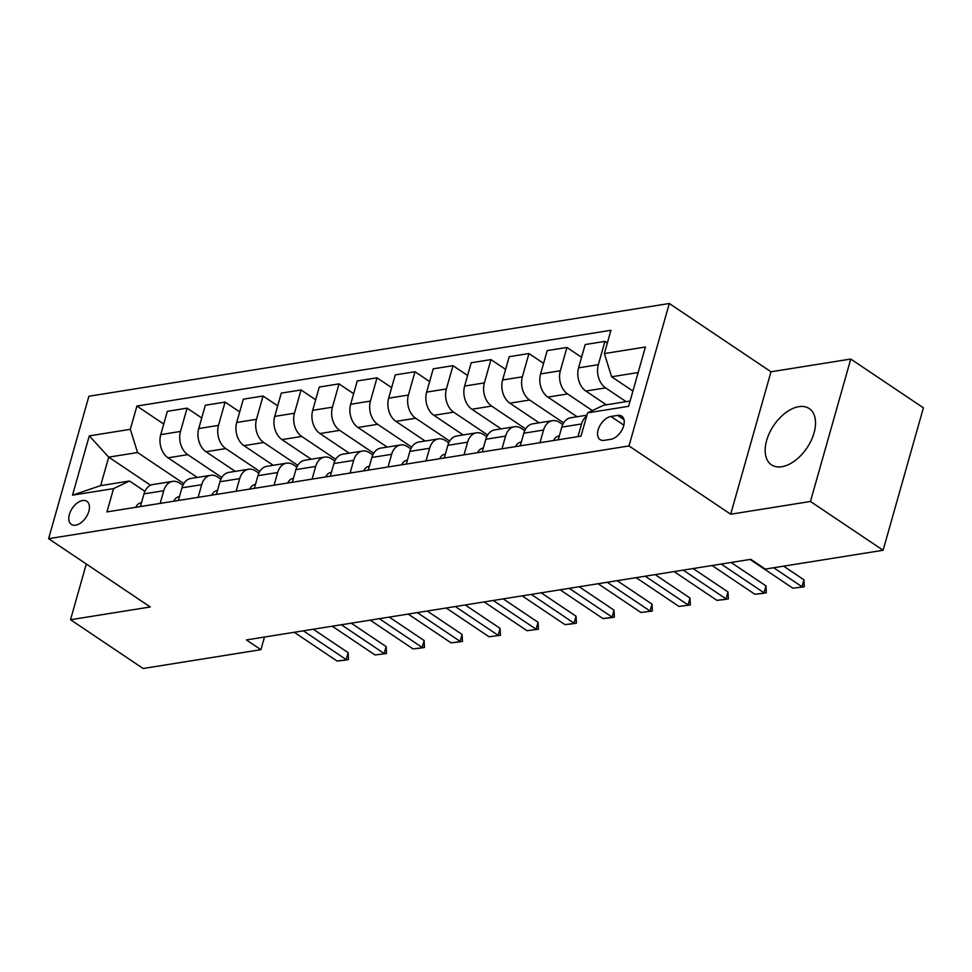 <?xml version="1.0" encoding="UTF-8"?>
<svg xmlns="http://www.w3.org/2000/svg" width="972" height="972" viewBox="0 0 972 972"><rect width="100%" height="100%" fill="white"/><g stroke="black" fill="none" stroke-linecap="round" stroke-linejoin="round"><path stroke-width="1.46" d="M781.853 466.718A33.874 20.06 -56.1 0 0 811.183 440.51A33.874 20.06 -56.1 0 0 809.226 408.568A33.874 20.06 -56.1 0 0 798.838 406.673A33.874 20.06 -56.1 0 0 769.508 432.88A33.874 20.06 -56.1 0 0 771.464 464.823A33.874 20.06 -56.1 0 0 781.853 466.718M75.634 525.172A13.9 8.226 -56.1 0 0 87.662 514.419A13.9 8.226 -56.1 0 0 86.873 501.321A13.9 8.226 -56.1 0 0 82.608 500.531A13.9 8.226 -56.1 0 0 70.567 511.284A13.9 8.226 -56.1 0 0 71.369 524.394A13.9 8.226 -56.1 0 0 75.634 525.172M669.307 303.495L88.902 396.248L48.6 538.682L628.993 445.941L669.307 303.495L770.99 371.79L730.689 514.224L810.454 501.479L850.767 359.045L770.99 371.79M850.767 359.045L923.4 407.827L883.098 550.261L810.454 501.479M883.098 550.261L765.341 569.082L750.821 559.325L246.39 639.928L260.921 649.685L264.493 637.037M617.621 415.409L610.926 416.478A13.462 7.97 -56.1 0 0 599.274 426.89A13.462 7.97 -56.1 0 0 600.052 439.587A13.462 7.97 -56.1 0 0 604.171 440.352L610.866 439.283A13.462 7.97 -56.1 0 0 622.517 428.859A13.462 7.97 -56.1 0 0 621.74 416.162A13.462 7.97 -56.1 0 0 617.621 415.409L624.012 419.697M638.167 372.531L611.619 376.772L604.353 353.577L610.951 330.286L136.906 406.041L163.746 424.047M604.353 353.577L645.384 347.016L628.605 406.308L587.586 412.857L603.563 405.263L630.099 401.023M150.563 485.247L108.718 457.144L100.651 485.623L129.519 481.019L113.542 488.612L106.956 511.904L580.989 436.149L587.586 412.857M113.542 488.612L72.523 495.161L89.29 435.881L130.321 429.32L136.906 406.041M86.289 564.003L70.531 619.723L143.163 668.505L260.921 649.685M70.531 619.723L150.296 606.978L48.6 538.682M730.689 514.224L628.993 445.941M129.519 481.019L144.901 491.346M160.149 503.399L163.733 490.738A17.375 12.259 -99.1 0 1 172.615 481.383A17.375 12.259 -99.1 0 1 179.711 483.145L182.894 485.283M198.13 497.336L201.714 484.663A17.375 12.259 -99.1 0 1 210.596 475.32A17.375 12.259 -99.1 0 1 217.692 477.07L220.875 479.208M236.111 491.261L239.695 478.601A17.375 12.259 -99.1 0 1 248.577 469.245A17.375 12.259 -99.1 0 1 255.672 471.007L258.856 473.133M274.104 485.186L277.676 472.526A17.375 12.259 -99.1 0 1 286.558 463.17A17.375 12.259 -99.1 0 1 293.666 464.932L296.837 467.07M312.085 479.123L315.669 466.451A17.375 12.259 -99.1 0 1 324.551 457.107A17.375 12.259 -99.1 0 1 331.646 458.857L334.83 460.995M350.066 473.048L353.65 460.388A17.375 12.259 -99.1 0 1 362.532 451.032A17.375 12.259 -99.1 0 1 369.627 452.794L372.811 454.932M388.047 466.985L391.631 454.313A17.375 12.259 -99.1 0 1 400.513 444.969A17.375 12.259 -99.1 0 1 407.608 446.719L410.792 448.857M426.04 460.91L429.624 448.25A17.375 12.259 -99.1 0 1 438.493 438.894A17.375 12.259 -99.1 0 1 445.601 440.656L448.785 442.795M464.021 454.847L467.605 442.175A17.375 12.259 -99.1 0 1 476.487 432.832A17.375 12.259 -99.1 0 1 483.582 434.581L486.765 436.72M502.002 448.772L505.586 436.112A17.375 12.259 -99.1 0 1 514.467 426.757A17.375 12.259 -99.1 0 1 521.563 428.518L524.746 430.645M539.982 442.697L543.567 430.037A17.375 12.259 -99.1 0 1 552.448 420.682A17.375 12.259 -99.1 0 1 559.544 422.443L562.727 424.582M632.918 391.072L611.619 376.772M626.114 401.667L605.592 387.889A17.375 12.259 -99.1 0 1 598.327 364.682L604.924 341.391L607.342 343.019M606.358 404.814L585.849 391.048A17.375 12.259 -99.1 0 1 578.583 367.841L585.168 344.55L604.924 341.391M592.373 410.585L567.612 393.952A17.375 12.259 -99.1 0 1 560.346 370.757L566.931 347.466L581.56 357.283M577.101 416.745L547.856 397.111A17.375 12.259 -99.1 0 1 540.59 373.904L547.187 350.613L566.931 347.466M563.639 422.869L529.631 400.027A17.375 12.259 -99.1 0 1 522.365 376.82L528.95 353.529L543.579 363.358M539.12 422.82L509.875 403.186A17.375 12.259 -99.1 0 1 502.609 379.979L509.207 356.688L528.95 353.529M525.658 428.944L491.638 406.089A17.375 12.259 -99.1 0 1 484.372 382.895L490.969 359.604L505.598 369.421M501.127 428.883L471.894 409.248A17.375 12.259 -99.1 0 1 464.628 386.054L471.213 362.763L490.969 359.604M487.677 435.006L453.657 412.164A17.375 12.259 -99.1 0 1 446.391 388.958L452.988 365.666L467.617 375.496M463.146 434.958L433.913 415.323A17.375 12.259 -99.1 0 1 426.647 392.117L433.233 368.825L452.988 365.666M449.696 441.081L415.676 418.239A17.375 12.259 -99.1 0 1 408.41 395.033L414.995 371.741L429.624 381.559M425.165 441.033L395.92 421.386A17.375 12.259 -99.1 0 1 388.654 398.192L395.252 374.9L414.995 371.741M411.703 447.144L377.695 424.302A17.375 12.259 -99.1 0 1 370.429 401.096L377.015 377.816L391.643 387.634M387.184 447.096L357.939 427.461A17.375 12.259 -99.1 0 1 350.673 404.255L357.259 380.963L377.015 377.816M373.722 453.219L339.702 430.377A17.375 12.259 -99.1 0 1 332.436 407.171L339.034 383.879L353.662 393.709M349.191 453.171L319.958 433.536A17.375 12.259 -99.1 0 1 312.692 410.33L319.278 387.038L339.034 383.879M335.741 459.282L301.721 436.44A17.375 12.259 -99.1 0 1 294.455 413.246L301.053 389.954L315.681 399.771M311.21 459.234L281.965 439.599A17.375 12.259 -99.1 0 1 274.712 416.393L281.297 393.101L301.053 389.954M297.76 465.357L263.74 442.515A17.375 12.259 -99.1 0 1 256.474 419.309L263.06 396.017L277.688 405.846M273.229 465.309L243.984 445.674A17.375 12.259 -99.1 0 1 236.718 422.468L243.316 399.176L263.06 396.017M259.767 471.432L225.759 448.578A17.375 12.259 -99.1 0 1 218.493 425.384L225.079 402.092L239.707 411.909M235.248 471.371L206.003 451.737A17.375 12.259 -99.1 0 1 198.738 428.543L205.323 405.251L225.079 402.092M221.786 477.495L187.766 454.653A17.375 12.259 -99.1 0 1 180.5 431.447L187.098 408.155L201.726 417.984M197.255 477.446L168.022 457.812A17.375 12.259 -99.1 0 1 160.757 434.606L167.342 411.314L187.098 408.155M183.805 483.57L137.587 452.527L108.718 457.144L89.29 435.881M577.976 436.635L581.56 423.962A17.375 12.259 -99.1 0 1 586.638 416.186M558.22 439.794L561.804 427.121A17.375 12.259 -99.1 0 1 570.686 417.778L586.93 415.178M520.239 445.856L523.823 433.196A17.375 12.259 -99.1 0 1 532.705 423.841L552.448 420.682M482.246 451.931L485.83 439.259A17.375 12.259 -99.1 0 1 494.712 429.916L514.467 426.757M444.265 457.994L447.849 445.334A17.375 12.259 -99.1 0 1 456.731 435.978L476.487 432.832M406.284 464.069L409.868 451.397A17.375 12.259 -99.1 0 1 418.75 442.053L438.493 438.894M368.303 470.132L371.887 457.472A17.375 12.259 -99.1 0 1 380.769 448.116L400.513 444.969M330.31 476.207L333.894 463.547A17.375 12.259 -99.1 0 1 342.776 454.191L362.532 451.032M292.329 482.282L295.913 469.61A17.375 12.259 -99.1 0 1 304.795 460.266L324.551 457.107M254.348 488.345L257.932 475.685A17.375 12.259 -99.1 0 1 266.814 466.329L286.558 463.17M216.367 494.42L219.951 481.748A17.375 12.259 -99.1 0 1 228.821 472.404L248.577 469.245M178.374 500.483L181.958 487.823A17.375 12.259 -99.1 0 1 190.84 478.467L210.596 475.32M130.321 429.32L137.587 452.527M140.393 506.558L143.978 493.885A17.375 12.259 -99.1 0 1 152.859 484.542L172.615 481.383M72.523 495.161L100.651 485.623M773.7 567.745L801.997 586.748L803.953 579.81L804.306 586.76L792.873 588.206L750.056 559.447M783.614 566.154L803.953 579.81M792.873 588.206L804.306 586.76M553.603 440.523A11.506 8.116 -99.1 0 1 558.876 436.003L558.876 436.003M721.188 564.052L764.016 592.811L765.972 585.885L766.325 592.823L761.769 593.552L754.892 594.269L712.063 565.51M731.102 562.472L765.972 585.885M754.892 594.269L766.325 592.823M515.61 446.598A11.506 8.116 -99.1 0 1 520.883 442.078A11.506 8.116 -99.1 0 1 520.895 442.078L520.883 442.078M683.207 570.127L726.023 598.886L727.992 591.96L728.344 598.898L723.788 599.627L716.911 600.344L674.082 571.585M693.121 568.535L727.992 591.96M716.911 600.344L728.344 598.898M477.629 452.66A11.506 8.116 -99.1 0 1 482.902 448.141A11.506 8.116 -99.1 0 1 482.914 448.141L482.902 448.141M645.214 576.189L688.042 604.948L689.999 598.023L690.363 604.973L678.93 606.407L636.101 577.647M655.14 574.61L689.999 598.023M678.93 606.407L690.363 604.973M439.648 458.735A11.506 8.116 -99.1 0 1 444.921 454.216L444.921 454.216M607.233 582.264L650.061 611.024L652.018 604.098L652.37 611.036L640.937 612.482L598.12 583.722M617.147 580.685L652.018 604.098M640.937 612.482L652.37 611.036M401.667 464.81A11.506 8.116 -99.1 0 1 406.94 460.291A11.506 8.116 -99.1 0 1 406.94 460.278L406.94 460.291M569.252 588.339L612.081 617.099L614.037 610.161L614.389 617.111L609.833 617.84L602.956 618.557L560.127 589.797M579.166 586.748L614.037 610.161M602.956 618.557L614.389 617.111M363.674 470.873A11.506 8.116 -99.1 0 1 368.947 466.353A11.506 8.116 -99.1 0 1 368.959 466.353L368.947 466.353M531.259 594.402L574.088 623.161L576.056 616.236L576.408 623.173L571.852 623.903L564.975 624.619L522.146 595.86M541.185 592.823L576.056 616.236M564.975 624.619L576.408 623.173M325.693 476.948A11.506 8.116 -99.1 0 1 330.966 472.428A11.506 8.116 -99.1 0 1 330.978 472.428L330.966 472.428M493.278 600.477L536.107 629.236L538.063 622.299L538.427 629.249L526.994 630.694L484.165 601.935M503.204 598.886L538.063 622.299M526.994 630.694L538.427 629.249M287.712 483.011A11.506 8.116 -99.1 0 1 292.985 478.491L292.985 478.491M455.297 606.54L498.126 635.299L500.082 628.374L500.434 635.311L489.001 636.757L446.184 607.998M465.211 604.961L500.082 628.374M489.001 636.757L500.434 635.311M249.731 489.086A11.506 8.116 -99.1 0 1 255.004 484.566L255.004 484.566M417.316 612.615L460.133 641.374L462.101 634.449L462.453 641.386L457.897 642.115L451.02 642.832L408.191 614.073M427.23 611.024L462.101 634.449M451.02 642.832L462.453 641.386M211.738 495.149A11.506 8.116 -99.1 0 1 217.011 490.629A11.506 8.116 -99.1 0 1 217.023 490.629L217.011 490.629M379.323 618.678L422.152 647.437L424.12 640.512L424.472 647.461L419.916 648.19L413.039 648.895L370.211 620.136M389.25 617.099L424.12 640.512M413.039 648.895L424.472 647.461M173.757 501.224A11.506 8.116 -99.1 0 1 179.03 496.704A11.506 8.116 -99.1 0 1 179.042 496.704L179.03 496.704M341.342 624.753L384.171 653.512L386.127 646.587L386.492 653.524L375.058 654.97L332.23 626.211M351.269 623.173L386.127 646.587M375.058 654.97L386.492 653.524M135.776 507.299A11.506 8.116 -99.1 0 1 141.049 502.779A11.506 8.116 -99.1 0 1 141.049 502.767L141.049 502.779M303.361 630.828L346.19 659.587L348.146 652.649L348.498 659.599L343.942 660.328L337.065 661.045L294.249 632.286M313.276 629.236L348.146 652.649M337.065 661.045L348.498 659.599M585.849 391.048L605.592 387.889M547.856 397.111L567.612 393.952M509.875 403.186L529.631 400.027M471.894 409.248L491.638 406.089M433.913 415.323L453.657 412.164M395.92 421.386L415.676 418.239M357.939 427.461L377.695 424.302M319.958 433.536L339.702 430.377M281.965 439.599L301.721 436.44M243.984 445.674L263.74 442.515M206.003 451.737L225.759 448.578M168.022 457.812L187.766 454.653M578.583 367.841L598.327 364.682M561.804 427.121L581.56 423.962M523.823 433.196L543.567 430.037M540.59 373.904L560.346 370.757M485.83 439.259L505.586 436.112M502.609 379.979L522.365 376.82M447.849 445.334L467.605 442.175M464.628 386.054L484.372 382.895M409.868 451.397L429.624 448.25M426.647 392.117L446.391 388.958M371.887 457.472L391.631 454.313M388.654 398.192L408.41 395.033M333.894 463.547L353.65 460.388M350.673 404.255L370.429 401.096M295.913 469.61L315.669 466.451M312.692 410.33L332.436 407.171M257.932 475.685L277.676 472.526M274.712 416.393L294.455 413.246M219.951 481.748L239.695 478.601M236.718 422.468L256.474 419.309M181.958 487.823L201.714 484.663M198.738 428.543L218.493 425.384M143.978 493.885L163.733 490.738M160.757 434.606L180.5 431.447M623.842 425.153L610.926 416.478"/></g></svg>
